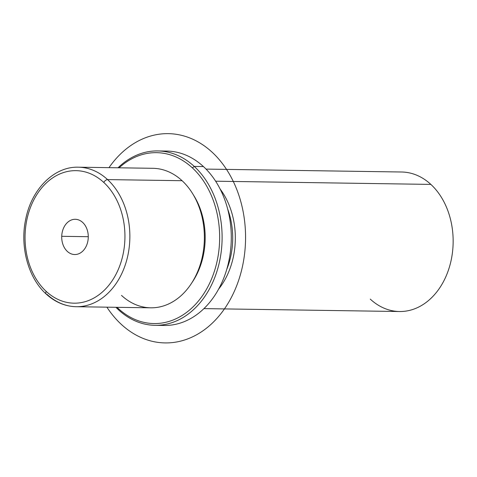 <?xml version="1.0" encoding="UTF-8"?>
<svg xmlns="http://www.w3.org/2000/svg" width="477" height="477" viewBox="0 0 477 477"><rect width="100%" height="100%" fill="white"/><g stroke="black" fill="none" stroke-linecap="round" stroke-linejoin="round"><path stroke-width="0.72" d="M121.51 295.418A69.767 52.571 -89.1 0 0 194.771 277.769A69.767 52.571 -89.1 0 0 182.095 180.705L107.581 179.596A69.767 52.571 -89.1 0 0 78.323 167.194A69.767 52.571 90.9 0 1 107.581 179.596L182.095 180.705A69.767 52.571 90.9 0 1 201.759 259.238A69.767 52.571 90.9 0 1 150.762 307.82L76.248 306.711A69.767 52.571 -89.1 0 0 127.246 258.123A69.767 52.571 -89.1 0 0 107.581 179.596A69.767 52.571 90.9 0 1 127.246 258.123A69.767 52.571 90.9 0 1 76.248 306.711C65.134 306.425 55.099 302.185 46.138 294.005A3.488 1.902 -47.3 0 1 46.215 291.405A66.279 49.942 90.9 0 1 34.171 199.195A66.279 49.942 90.9 0 1 103.771 182.429A66.279 49.942 90.9 0 1 115.816 274.639A66.279 49.942 90.9 0 1 46.215 291.405A66.279 49.942 -89.1 0 0 115.816 274.639A66.279 49.942 -89.1 0 0 103.771 182.429A3.488 1.902 -47.3 0 1 107.581 179.596A3.488 1.902 132.7 0 0 103.771 182.429A66.279 49.942 -89.1 0 0 34.171 199.195A66.279 49.942 -89.1 0 0 46.215 291.405A3.488 1.902 132.7 0 0 46.138 294.005A3.488 1.902 132.7 0 0 46.99 294.309A69.767 52.571 -89.1 0 0 76.248 306.711M193.34 194.831A66.279 49.942 90.9 0 1 192.034 282.509A66.279 49.942 -89.1 0 0 193.34 194.831M227.636 208.926A66.279 49.942 90.9 0 1 226.736 269.439A66.279 49.942 -89.1 0 0 227.636 208.926M220.094 188.993A69.767 52.571 90.9 0 1 218.603 289.145A69.767 52.571 -89.1 0 0 220.094 188.993M206.022 169.096L401.61 172.006A69.767 52.571 90.9 0 1 430.868 184.408L215.622 181.2L430.868 184.408A69.767 52.571 90.9 0 1 450.532 262.94A69.767 52.571 90.9 0 1 399.535 311.523L203.947 308.607M370.277 299.121A69.767 52.571 -89.1 0 0 443.544 281.472A69.767 52.571 -89.1 0 0 430.868 184.408M88.263 237.528A17.625 13.284 90.9 0 1 74.728 254.539A17.625 13.284 90.9 0 1 61.724 236.306L88.275 236.699L61.724 236.306A17.625 13.284 90.9 0 1 75.253 219.295A17.625 13.284 90.9 0 1 88.263 237.528A17.625 13.284 -89.1 0 0 75.569 219.301A17.625 13.284 -89.1 0 0 61.724 236.306A17.625 13.284 -89.1 0 0 74.418 254.533A17.625 13.284 -89.1 0 0 88.263 237.528M46.138 294.005C28.107 277.775 19.712 246.388 25.77 218.937C31.625 189.095 54.175 166.378 78.323 167.194L152.843 168.303A69.767 52.571 90.9 0 1 182.095 180.705M118.129 308.375A85.461 64.401 90.9 0 1 117.008 307.313A85.461 64.401 -89.1 0 0 118.129 308.375L118.517 309.823A87.208 65.713 90.9 0 1 115.923 307.301A87.208 65.713 -89.1 0 0 118.517 309.823L118.129 308.375A85.461 64.401 -89.1 0 0 207.883 286.755A85.461 64.401 -89.1 0 0 192.35 167.85A85.461 64.401 90.9 0 1 207.883 286.755A85.461 64.401 90.9 0 1 118.129 308.375M119.089 167.803A85.461 64.401 90.9 0 1 192.35 167.85A85.461 64.401 -89.1 0 0 119.089 167.803M157.684 150.935L166.861 151.072A87.208 65.713 90.9 0 1 203.429 166.568L194.258 166.431A87.208 65.713 -89.1 0 0 157.684 150.935A87.208 65.713 -89.1 0 0 118.004 167.785A87.208 65.713 90.9 0 1 194.258 166.431L192.35 167.85L194.258 166.431A87.208 65.713 90.9 0 1 210.101 287.768A87.208 65.713 90.9 0 1 118.517 309.823A87.208 65.713 -89.1 0 0 155.091 325.326A87.208 65.713 -89.1 0 0 218.836 264.598A87.208 65.713 -89.1 0 0 194.258 166.431L203.429 166.568A87.208 65.713 90.9 0 1 228.006 264.735A87.208 65.713 90.9 0 1 164.261 325.463L155.091 325.326M159.676 325.183A87.208 65.713 -89.1 0 0 227.255 267.621A87.208 65.713 -89.1 0 0 203.429 166.568A87.208 65.713 -89.1 0 0 162.269 151.215M108.977 167.654A104.648 78.86 90.9 0 1 237.486 191.337A104.648 78.86 90.9 0 1 210.148 325.123A104.648 78.86 90.9 0 1 106.896 307.164"/></g></svg>
